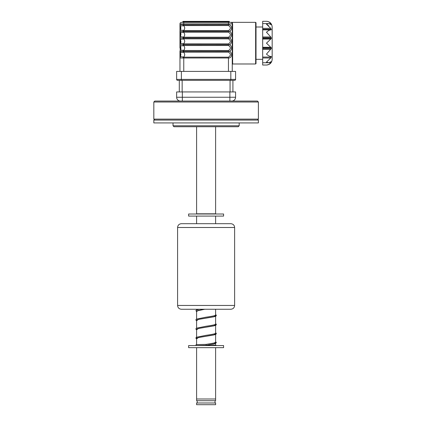 <?xml version="1.0" encoding="UTF-8"?>
<svg xmlns="http://www.w3.org/2000/svg" width="426" height="426" viewBox="0 0 426 426"><rect width="100%" height="100%" fill="white"/><g stroke="black" fill="none" stroke-linecap="round" stroke-linejoin="round"><path stroke-width="0.64" d="M153.823 102.011L154.771 101.058L257.442 101.058L258.396 102.011L153.823 102.011L153.823 119.12L258.396 119.12L258.396 102.011M239.188 125.776L238.24 126.73L173.973 126.73L173.025 125.776L239.188 125.776L239.188 122.928M196.599 347.659L196.599 398.997L215.615 398.997L215.615 400.706L196.599 400.706L196.599 398.997L215.615 398.997L215.615 347.659M203.143 345.38L206.099 345.38M196.599 126.73L196.599 213.809L215.615 213.809L215.615 126.73M206.109 404.7L215.615 404.7L215.615 402.991L196.599 402.991L196.599 404.7L206.109 404.7M223.586 347.659L188.627 347.659L188.627 345.571L223.586 345.571L223.586 347.659M223.586 216.088L188.627 216.088L188.627 213.996L223.586 213.996L223.586 216.088M196.221 345.571L195.955 344.788L196.264 344.618L206.067 344.384L206.147 345.332L213.852 344.022L215.615 342.722M206.104 345.571L215.753 345.135M206.109 309.255L181.391 309.255C179.08 309.031 177.812 307.758 177.589 305.453L234.625 305.453C234.401 307.758 233.134 309.031 230.823 309.255L206.109 309.255M177.589 227.5C177.812 225.189 179.08 223.922 181.391 223.693L230.823 223.693C233.134 223.922 234.401 225.189 234.625 227.5L177.589 227.5L177.589 305.453M186.146 309.255C191.759 309.255 191.759 309.255 186.146 309.255M226.073 309.255C220.455 309.255 220.455 309.255 226.073 309.255C231.691 309.255 231.691 309.255 226.073 309.255M182.339 91.936L182.339 97.256L235.578 97.256A3.802 3.802 0 0 1 231.776 101.058A3.802 3.802 0 0 0 235.578 97.256L235.578 91.936L176.636 91.936L176.636 97.256L182.339 97.256L182.339 101.058M180.438 101.058A3.802 3.802 0 0 1 176.636 97.256A3.802 3.802 0 0 0 180.438 101.058M179.298 91.936L179.298 80.338M176.636 79.385L230.823 79.385L230.823 80.338L177.589 80.338A0.953 0.953 0 0 1 176.636 79.385L176.636 71.398L235.578 71.398L235.578 79.385A0.953 0.953 0 0 1 234.625 80.338L230.823 80.338L232.915 80.338L232.915 91.936M180.917 34.703A4.755 4.755 0 0 1 180.912 34.863A4.755 4.755 0 0 0 180.917 34.703L180.193 32.19L180.193 37.222L180.917 34.703A4.755 4.755 0 0 0 180.214 32.216A4.755 4.755 0 0 0 180.193 32.19A1.523 1.523 0 0 1 179.964 31.386L183.239 31.417L183.452 32.216L183.766 32.19L183.452 32.216C185.124 33.872 185.124 35.534 183.452 37.195L183.239 37.989L179.964 38.026L179.964 31.37A1.523 1.523 0 0 1 180.193 30.565L180.214 30.539A1.523 1.47 31.6 0 0 180.001 31.332L179.964 24.729A1.523 1.523 0 0 0 180.193 25.533L180.193 30.565A4.755 4.755 0 0 0 180.214 30.539L180.917 28.052L180.193 25.533A1.523 1.523 0 0 1 179.964 24.729A1.523 1.523 0 0 0 180.193 25.533L180.214 25.56A4.755 4.755 0 0 0 180.193 25.533A4.755 4.755 0 0 1 180.214 25.56A4.755 4.755 0 0 0 180.193 25.533M183.452 25.56C185.124 27.221 185.124 28.877 183.452 30.539L228.448 30.565C230.988 28.888 230.988 27.211 228.448 25.533L183.452 25.56L183.766 25.533L183.766 24.729L183.239 24.767L183.452 25.56C181.748 26.098 180.667 26.098 180.214 25.56A1.523 1.47 148.4 0 1 180.001 24.767L183.239 24.767L180.001 24.767L179.964 23.867A1.523 1.523 0 0 1 181.487 22.344L232.25 22.344L232.633 24.213L232.633 63.985L232.25 64.363M179.964 48.016L179.964 38.036L183.239 38.074L183.452 38.872L183.766 38.846L183.452 38.872C185.124 40.529 185.124 42.19 183.452 43.846L183.766 43.873L183.766 44.677L179.964 44.677A1.523 1.523 0 0 1 180.193 43.873L180.917 41.359A4.755 4.755 0 0 0 180.912 41.205M179.964 71.398L179.964 51.349L183.239 51.381L183.452 52.18C181.748 52.717 180.667 52.717 180.214 52.18A4.755 4.755 0 0 0 180.193 52.153L180.214 57.159C180.667 56.621 181.742 56.621 183.452 57.159L228.448 57.185C230.988 55.508 230.988 53.83 228.448 52.153L183.452 52.18L183.766 52.153L183.766 51.349L228.448 51.349C232.569 50.992 232.564 58.341 228.448 57.989L179.964 57.989A1.523 1.523 0 0 1 180.193 57.185A1.523 1.523 0 0 0 179.964 57.989A1.523 1.523 0 0 1 180.193 57.185A4.755 4.755 0 0 0 180.214 57.159L180.917 54.666A4.755 4.755 0 0 0 180.912 54.512M262.672 27.003L256.015 27.003L256.015 63.602L255.637 63.985L255.637 22.344L256.015 22.727L256.015 59.326L262.672 59.326M267.011 64.997L266.474 65.029C269.94 64.693 271.841 62.792 272.177 59.326L272.177 27.003C271.841 23.542 269.94 21.635 266.474 21.3L267.033 21.337M269.796 30.044L268.737 30.539M267.592 31.311L266.474 32.232C268.05 30.773 269.482 29.98 270.766 29.857L271.282 29.857L270.766 28.345L266.474 24.229L268.817 23.595L271.282 24.697L270.766 23.675C269.493 22.088 268.06 21.295 266.474 21.3L262.672 21.3L262.672 65.029L266.474 65.029C268.05 65.04 269.482 64.246 270.766 62.654L269.796 63.698M267.64 24.958L268.737 25.89M267.64 21.454L268.737 21.891M269.583 62.654L270.766 62.654L271.282 61.632L268.817 62.739L266.474 62.1L270.766 57.984L271.282 57.047L271.282 56.477L270.766 56.477C269.493 56.354 268.06 55.566 266.474 54.097L271.282 48.532L271.282 47.749L266.474 43.164L271.282 38.58L270.766 36.987L266.474 32.232M270.766 56.477L271.245 56.477M232.585 23.808A0.378 0.351 167.6 0 1 232.213 23.537L232.25 22.344L232.213 23.537A1.523 1.523 0 0 1 232.25 23.867A0.378 0.346 180 0 0 232.633 24.213M180.235 30.502L180.214 30.539A4.755 4.755 0 0 1 180.193 30.565A4.755 4.755 0 0 0 180.214 30.539C180.667 30.001 181.742 30.001 183.452 30.539L183.239 31.332L180.001 31.332M180.912 28.207A4.755 4.755 0 0 0 180.912 27.892A4.755 4.755 0 0 1 180.917 28.052M183.452 38.872C181.748 39.405 180.667 39.405 180.214 38.872L180.193 43.873A4.755 4.755 0 0 0 180.917 41.359L180.214 38.872A4.755 4.755 0 0 0 180.193 38.846A1.523 1.523 0 0 1 179.964 38.036L179.964 38.026A1.523 1.523 0 0 1 180.193 37.222A4.755 4.755 0 0 0 180.214 37.195C180.667 36.657 181.742 36.657 183.452 37.195L228.448 37.222C230.988 35.544 230.988 33.867 228.448 32.19L183.766 32.19L183.766 31.386L228.448 31.386C232.569 31.029 232.564 38.377 228.448 38.026L183.239 37.989M183.452 32.216C181.748 32.754 180.667 32.754 180.214 32.216A4.755 4.755 0 0 0 180.193 32.19A1.523 1.523 0 0 1 179.964 31.386M180.001 51.301A1.523 1.47 31.6 0 1 180.214 50.502A4.755 4.755 0 0 1 180.193 50.529A4.755 4.755 0 0 0 180.214 50.502C180.667 49.964 181.742 49.964 183.452 50.502L228.448 50.529C230.988 48.852 230.988 47.174 228.448 45.497L183.452 45.523C181.748 46.061 180.667 46.061 180.214 45.523L180.193 45.497A1.523 1.523 0 0 1 179.964 44.693L183.239 44.73L183.452 45.523C185.124 47.185 185.124 48.841 183.452 50.502L183.766 50.529L183.766 51.333L179.964 51.333A1.523 1.523 0 0 1 180.193 50.529A4.755 4.755 0 0 0 180.214 50.502A4.755 4.755 0 0 0 180.917 48.016L180.214 45.523A4.755 4.755 0 0 0 180.193 45.497L180.193 50.529L180.917 48.016A4.755 4.755 0 0 0 180.912 47.856M179.964 44.693A1.523 1.523 0 0 0 180.193 45.497A4.755 4.755 0 0 1 180.214 45.523A1.523 1.47 148.4 0 1 180.001 44.73L183.766 44.693L183.239 44.645L183.452 43.846C181.742 43.308 180.667 43.308 180.214 43.846A1.523 1.47 31.6 0 0 180.001 44.645M183.452 43.846L228.448 43.873C230.988 42.201 230.988 40.523 228.448 38.846L183.766 38.846L183.766 38.036L228.448 38.036C232.569 37.685 232.564 45.034 228.448 44.677L183.766 44.677M228.448 52.153L228.448 51.333L183.766 51.333L228.448 51.333C232.564 51.69 232.569 44.341 228.448 44.693L228.448 43.873M180.912 54.826A4.755 4.755 0 0 0 180.917 54.666L180.193 52.153A1.523 1.523 0 0 1 179.964 51.349L179.964 51.333M180.235 57.121L180.214 57.159A1.523 1.47 31.6 0 0 180.001 57.952A1.523 1.47 31.6 0 1 180.214 57.159L180.193 57.185A1.523 1.523 0 0 0 179.964 57.989L180.001 57.952M183.452 52.18C185.124 53.841 185.124 55.497 183.452 57.159L183.239 57.952M183.452 57.159L183.766 57.185L183.766 71.398M180.001 51.381A1.523 1.47 148.4 0 0 180.214 52.18M183.239 51.381L183.766 51.333M183.452 50.502L183.239 51.301L181.093 51.125M183.766 37.222L183.766 38.036L180.001 38.074A1.523 1.47 148.4 0 0 180.214 38.872A4.755 4.755 0 0 0 180.193 38.846A1.523 1.523 0 0 1 179.964 38.036M180.193 37.222A4.755 4.755 0 0 0 180.214 37.195A4.755 4.755 0 0 1 180.193 37.222A4.755 4.755 0 0 0 180.214 37.195A1.523 1.47 31.6 0 0 180.001 37.989M183.452 30.539L183.766 30.565L183.766 31.386L180.001 31.417A1.523 1.47 148.4 0 0 180.214 32.216M212.76 25.533L228.448 25.533L228.448 24.729C232.569 24.378 232.564 31.726 228.448 31.37L183.239 31.332M262.672 57.047L271.282 57.047L271.096 57.419M268.731 64.443L267.059 64.992M270.766 29.857L262.672 29.857L270.766 29.857M232.25 71.398L232.25 23.867A1.523 1.523 0 0 0 230.732 22.344A1.523 1.523 0 0 1 231.158 22.408M180.624 32.514L181.364 32.621M180.624 52.478L181.364 52.584M181.082 51.557L180.395 51.519M180.624 45.827L181.364 45.933M180.624 39.171L181.364 39.277M180.624 25.858L181.364 25.97M228.448 38.036L228.448 38.846M182.818 21.774A0.378 0.378 0 0 1 183.196 21.396L229.018 21.396A0.378 0.378 0 0 1 229.401 21.774L182.818 21.774A0.378 0.378 0 0 1 183.196 21.396A0.378 0.378 0 0 0 182.818 21.774L182.818 22.344M229.018 21.396A0.378 0.378 0 0 1 229.401 21.774L229.401 22.344M228.448 51.349L228.448 50.529M183.239 24.767L228.448 24.729L228.448 22.344M230.823 71.398L230.823 79.385L235.578 79.385A0.953 0.953 0 0 1 234.625 80.338A0.953 0.953 0 0 0 235.578 79.385L235.578 71.398M206.109 120.073L258.396 120.073L258.396 122.928L153.823 122.928L153.823 120.073L206.109 120.073M196.599 338.883L198.425 337.568L213.841 334.953L215.615 333.649M196.599 329.809L198.425 328.499L213.841 325.879L215.615 324.58M196.599 320.741L198.425 319.425L213.841 316.811L215.615 315.506M196.599 311.672L197.999 310.463L204.752 309.255L196.753 310.969M229.875 91.936L229.875 101.058M235.578 97.256A3.802 3.802 0 0 1 231.776 101.058M182.152 80.338L182.152 91.936M230.067 91.936L230.067 80.338M183.766 25.533L199.453 25.533M183.766 32.19L228.448 32.19L228.448 30.565M270.766 36.987L262.672 36.987M270.766 47.281L262.672 47.281M228.448 37.222L228.448 38.026M180.235 50.465L180.214 50.502A4.755 4.755 0 0 0 180.917 48.016M183.766 45.497L183.766 44.693L228.448 44.693L228.448 45.497M180.193 43.873A4.755 4.755 0 0 0 180.917 41.359M228.448 71.398L228.448 57.185M270.766 57.984L262.672 57.984M270.766 49.347L262.672 49.347M271.282 48.532L262.672 48.532M271.282 47.749L262.672 47.749M270.766 39.048L262.672 39.048M271.282 38.58L262.672 38.58M271.282 37.802L262.672 37.802M271.282 29.287L262.672 29.287M270.766 28.345L262.672 28.345M270.766 23.675L269.583 23.675M183.766 24.729L183.766 23.867L232.25 23.867A1.523 1.523 0 0 0 230.732 22.344M179.964 23.867L183.766 23.867L183.766 22.344M186.62 21.396L186.62 22.344M225.594 21.396L225.594 22.344M181.391 71.398L181.391 80.338M257.442 120.073L258.396 119.12M173.025 125.776L173.025 122.928M154.771 120.073L153.823 119.12M215.615 345.145L215.615 343.478M215.615 342.456L215.615 334.405M215.615 333.388L215.615 325.336M215.615 324.314L215.615 316.262M215.615 315.245L215.615 309.255M215.615 223.693L215.615 216.088M196.599 344.586L196.599 329.112M196.599 328.095L196.599 320.043M196.599 319.026L196.599 310.969M196.599 309.952L196.599 309.255M196.599 223.693L196.599 216.088M215.045 402.991L215.045 400.706M197.174 402.991L197.174 400.706M206.147 345.332L196.461 345.55M196.753 338.18L198.921 337.461L214.922 334.666L215.993 334.186L216.376 333.515L215.615 332.631M196.599 338.942L195.843 338.052L196.434 337.254L206.051 335.315C213.091 334.346 215.641 333.579 215.46 333.393M196.753 329.112L198.921 328.393L214.922 325.597L215.993 325.113L216.376 324.447L215.615 323.558M196.599 329.868L195.843 328.984L196.434 328.18L206.051 326.241C213.091 325.272 215.641 324.505 215.46 324.319M196.753 320.038L198.921 319.319L214.922 316.529L215.993 316.044L216.376 315.378L215.615 314.489M196.599 320.799L195.843 319.91L196.434 319.111L206.051 317.173C213.091 316.204 215.641 315.437 215.46 315.251M215.46 342.461L213.298 343.18L206.12 344.373M215.615 341.7L216.376 342.589L215.178 343.654L206.2 345.321M199.027 309.255L196.434 310.037L195.907 310.549L196.599 311.725M216.376 345.571L215.615 345.071M234.625 227.5L234.625 305.453M255.637 22.344L232.25 22.344M268.817 62.739L262.672 62.739M268.817 23.595L262.672 23.595M255.637 63.985L232.633 63.985"/></g></svg>
